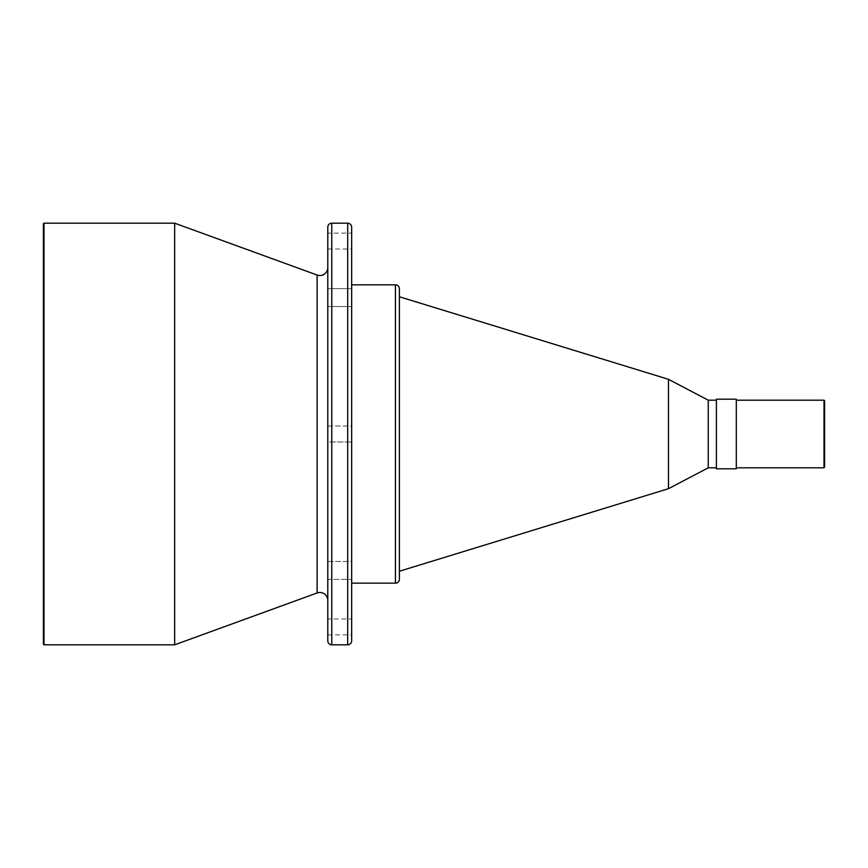 <?xml version="1.0" encoding="UTF-8"?>
<svg xmlns="http://www.w3.org/2000/svg" width="868" height="868" viewBox="0 0 868 868"><rect width="100%" height="100%" fill="white"/><g stroke="black" fill="none" stroke-linecap="round" stroke-linejoin="round"><path stroke-width="0.65" stroke-dasharray="4.34 3.25" d="M327.8 233.134L327.8 249.04L327.8 233.134L351.659 233.134L351.659 249.04L351.659 233.134M327.8 249.04L351.659 249.04M327.8 561.466L351.659 561.466L351.659 579.357L351.659 561.466L351.659 579.357L351.659 561.466L327.8 561.466L327.8 579.357L351.659 579.357L327.8 579.357L327.8 561.466M327.8 426.047L351.659 426.047L351.659 441.953L351.659 426.047L351.659 441.953L351.659 426.047L327.8 426.047L327.8 441.953L351.659 441.953L327.8 441.953L327.8 426.047M327.8 288.643L351.659 288.643L351.659 306.534L351.659 288.643L327.8 288.643L327.8 306.534L351.659 306.534L327.8 306.534L327.8 288.643M327.8 618.96L327.8 634.866L327.8 618.96L351.659 618.96M327.8 634.866L351.659 634.866M736.303 467.809L736.303 400.191L736.303 467.809M716.415 467.809L716.415 400.191L716.415 467.809M399.399 571.231L399.399 296.769L399.399 571.231M351.659 583.155L351.659 284.845L351.659 583.155M327.8 267.561L327.8 600.439L327.8 267.561M43.4 223.781L43.4 644.219M43.997 223.184L43.997 644.815M174.663 223.184L174.663 644.815M327.8 227.166L327.8 640.834M351.659 227.166L351.659 640.834M399.399 288.816L399.399 579.184M668.479 379.305L668.479 488.695M708.255 400.191L708.255 467.809M716.415 399.193L716.415 468.807M736.303 399.193L736.303 468.807M824.003 400.191L824.003 467.809M824.6 400.788L824.6 467.212M317.124 275.037L317.124 592.963M331.771 223.184L331.771 644.815M347.688 223.184L347.688 644.815M395.417 284.845L395.417 583.155"/><path stroke-width="1.3" d="M327.8 600.439A7.953 7.953 0 0 0 317.124 592.963L317.124 275.037A7.953 7.953 0 0 0 327.8 267.561M351.659 306.534L351.659 288.643L351.659 306.534M351.659 634.866L351.659 618.96L351.659 634.866M824.003 400.191L824.003 467.809L824.6 467.212L824.6 400.788L824.003 400.191L736.303 400.191M824.003 467.809L736.303 467.809M736.303 468.807L736.303 399.193L716.415 399.193L716.415 468.807L736.303 468.807M716.415 400.191L708.255 400.191L668.479 379.305L399.399 296.769M716.415 467.809L708.255 467.809L708.255 400.191M708.255 467.809L668.479 488.695L668.479 379.305M668.479 488.695L399.399 571.231M351.659 583.155L395.417 583.155A3.982 3.982 0 0 0 399.399 579.184L399.399 288.816A3.982 3.982 0 0 0 395.417 284.845L351.659 284.845M331.771 644.815L347.688 644.815A3.982 3.982 0 0 0 351.659 640.834L351.659 227.166A3.982 3.982 0 0 0 347.688 223.184L331.771 223.184A3.982 3.982 0 0 0 327.8 227.166L327.8 640.834A3.982 3.982 0 0 0 331.771 644.815L331.771 223.184M317.124 275.037L174.663 223.184L43.997 223.184L43.997 644.815L174.663 644.815L174.663 223.184M317.124 592.963L174.663 644.815M43.997 644.815L43.4 644.219L43.4 223.781L43.997 223.184M395.417 583.155L395.417 284.845M347.688 644.815L347.688 223.184"/></g></svg>
